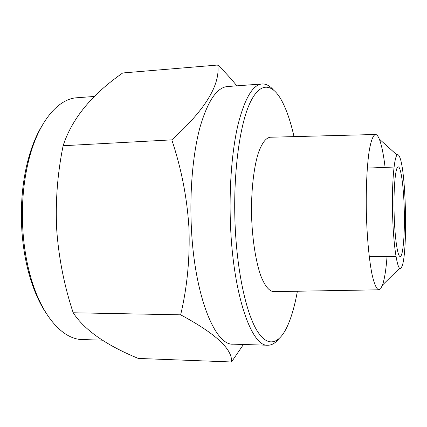 <?xml version="1.0" encoding="UTF-8"?>
<svg xmlns="http://www.w3.org/2000/svg" width="427" height="427" viewBox="0 0 427 427"><rect width="100%" height="100%" fill="white"/><g stroke="black" fill="none" stroke-linecap="round" stroke-linejoin="round"><path stroke-width="0.64" d="M404.22 208.349C403.606 186.209 400.9 166.525 398.21 166.882C395.418 166.172 393.315 189.583 394.18 215.341C394.852 238.512 397.686 257.017 400.163 256.446C403.157 256.771 405.02 232.688 404.22 208.349M385.106 167.395C383.537 154.36 381.599 144.913 379.293 139.053C378.114 136.165 376.902 134.644 375.675 134.489L375.552 134.484C373.182 134.964 371.084 140.323 369.264 150.55C367.012 165.196 365.886 188.126 366.345 212.384C366.948 236.638 369.077 259.493 371.96 274.027C374.228 284.168 376.555 289.426 378.946 289.805L380.671 288.689L382.485 285.076C384.535 279.119 386.056 269.597 387.054 256.51M401.188 268.028L402.282 265.605C407.737 249.971 406.056 173.02 399.923 157.643C399.197 155.642 398.466 154.67 397.729 154.713C394.233 154.393 391.596 183.509 392.648 216.409C393.651 249.336 397.889 273.013 401.188 268.028M217.775 65.021L122.725 72.969C91.794 94.474 71.923 118.722 63.116 145.73C57.415 173.874 55.291 201.987 56.738 230.073C58.835 258.484 64.317 286.047 73.188 312.772C84.45 330.018 106.163 345.24 138.321 358.44L231.487 361.979C232.704 349.403 215.758 333.684 180.653 314.827C187.256 287.024 190.02 258.025 188.947 227.815C187.133 197.968 181.422 168.649 171.803 139.864C205.029 109.947 220.353 85 217.775 65.021C225.05 72.094 231.402 79.032 236.82 85.843M94.554 96.443L77.063 97.746C57.271 98.69 36.573 123.734 27.477 165.559C23.031 185.964 21.499 207.586 22.882 230.42C23.901 245.835 26.223 260.353 29.847 273.969C40.762 315.356 62.534 339.47 82.352 339.55L102.379 340.164M41.638 126.371C35.094 137.286 29.991 150.875 26.319 167.138C21.996 186.973 20.501 207.97 21.841 230.137C22.834 245.103 25.097 259.205 28.625 272.442C33.002 288.529 38.692 301.884 45.705 312.5M273.2 89.675C269.613 85.656 265.893 83.756 262.05 83.964L227.447 86.542C216.921 87.428 207.805 100.884 200.103 126.92C193.009 152.903 189.567 190.549 191.371 227.527C194.434 295.927 215.101 345.726 233.078 344.173L267.761 345.235C271.609 345.278 275.244 343.212 278.65 339.043M243.449 344.488L231.487 361.979M262.05 83.964C252.768 84.749 244.756 98.322 238.015 124.695C231.813 151.025 228.872 189.273 230.575 226.854C233.489 296.391 251.919 346.905 267.761 345.235M294.006 136.619C290.627 121.551 286.469 109.456 281.537 100.329C271.769 82.603 259.162 81.578 249.053 105.037C238.987 128.394 232.912 177.184 235.165 226.449C237.231 271.823 245.952 311.699 256.408 329.639C266.912 347.562 278.207 344.733 286.517 328.032C291.043 318.702 294.667 306.437 297.384 291.235M375.552 134.484L270.328 137.238C265.866 137.772 261.831 143.141 258.212 153.357C253.713 167.971 251.161 190.784 251.546 214.893C252.213 238.992 255.762 261.671 260.897 276.077C264.959 286.122 269.223 291.315 273.702 291.652L378.946 289.805M73.188 312.772L180.653 314.827M63.116 145.73L171.803 139.864M367.311 168.089L394.025 167.048M397.073 155.076L379.293 139.053M399.549 268.295L382.485 285.076M28.625 272.442L29.847 273.969M26.319 167.138L27.477 165.559M369.243 256.595L395.978 256.467"/></g></svg>
